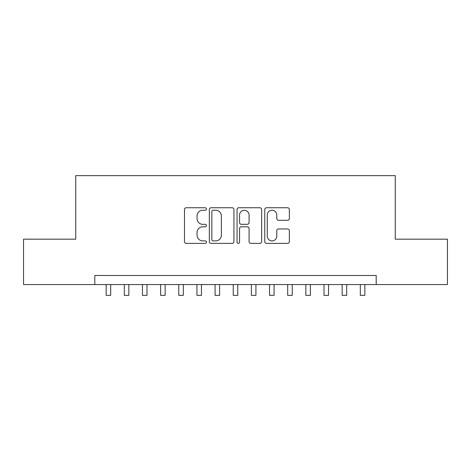 <?xml version="1.0" encoding="UTF-8"?>
<svg xmlns="http://www.w3.org/2000/svg" width="471" height="471" viewBox="0 0 471 471"><rect width="100%" height="100%" fill="white"/><g stroke="black" fill="none" stroke-linecap="round" stroke-linejoin="round"><path stroke-width="0.71" d="M206.457 208.989A1.248 1.248 0 0 0 205.209 207.74L186.275 207.74A1.784 1.784 0 0 0 184.491 209.524L184.491 241.599A1.784 1.784 0 0 0 186.275 243.377L205.209 243.377A1.248 1.248 0 0 0 206.457 242.135A1.248 1.248 0 0 0 205.209 240.887L202.754 240.887A5.705 5.705 0 0 1 197.055 235.182L197.055 232.509A5.705 5.705 0 0 1 202.754 226.81L205.209 226.81A1.248 1.248 0 0 0 206.457 225.562A1.248 1.248 0 0 0 205.209 224.314L202.754 224.314A5.705 5.705 0 0 1 197.055 218.609L197.055 215.936A5.705 5.705 0 0 1 202.754 210.237L205.209 210.237A1.248 1.248 0 0 0 206.457 208.989M287.575 220.304A1.784 1.784 0 0 0 289.359 218.52L289.359 209.524A1.784 1.784 0 0 0 287.575 207.74L266.551 207.74A1.784 1.784 0 0 0 264.767 209.524L264.767 241.599A1.784 1.784 0 0 0 266.551 243.377L287.575 243.377A1.784 1.784 0 0 0 289.359 241.599L289.359 230.731A1.784 1.784 0 0 0 287.575 228.947L278.579 228.947A1.784 1.784 0 0 0 276.795 230.731L276.795 236.118A4.769 4.769 0 0 1 272.032 240.887A4.769 4.769 0 0 1 267.263 236.118L267.263 215A4.769 4.769 0 0 1 272.032 210.237A4.769 4.769 0 0 1 276.795 215L276.795 218.52A1.784 1.784 0 0 0 278.579 220.304L287.575 220.304M94.806 284.561L23.55 284.561L23.55 239.174L75.743 239.174L75.743 175.636L395.257 175.636L395.257 239.174L447.45 239.174L447.45 284.561L376.194 284.561L376.194 275.482L94.806 275.482L94.806 284.561L376.194 284.561M233.94 209.524A1.784 1.784 0 0 0 232.156 207.74L211.132 207.74A1.784 1.784 0 0 0 209.348 209.524L209.348 241.599A1.784 1.784 0 0 0 211.132 243.377L232.156 243.377A1.784 1.784 0 0 0 233.94 241.599L233.94 209.524M238.844 207.74L259.868 207.74A1.784 1.784 0 0 1 261.652 209.524L261.652 241.599A1.784 1.784 0 0 1 259.868 243.377L250.872 243.377A1.784 1.784 0 0 1 249.088 241.599L249.088 228.588A1.784 1.784 0 0 0 247.304 226.81L241.335 226.81A1.784 1.784 0 0 0 239.556 228.588L239.556 242.135A1.248 1.248 0 0 1 238.308 243.377A1.248 1.248 0 0 1 237.06 242.135L237.06 209.524A1.784 1.784 0 0 1 238.844 207.74M213.092 210.237A1.248 1.248 0 0 0 211.844 211.485L211.844 239.639A1.248 1.248 0 0 0 213.092 240.887L215.677 240.887A5.705 5.705 0 0 0 221.376 235.182L221.376 215.936A5.705 5.705 0 0 0 215.677 210.237L213.092 210.237M249.088 215.094A4.769 4.769 0 0 0 244.319 210.325A4.769 4.769 0 0 0 239.556 215.094L239.556 222.53A1.784 1.784 0 0 0 241.335 224.314L247.304 224.314A1.784 1.784 0 0 0 249.088 222.53L249.088 215.094M106.152 284.561L106.152 295.364L110.691 295.364L110.691 284.561M124.303 284.561L124.303 295.364L128.842 295.364L128.842 284.561M142.46 284.561L142.46 295.364L146.999 295.364L146.999 284.561M160.617 284.561L160.617 295.364L165.15 295.364L165.15 284.561M178.768 284.561L178.768 295.364L183.307 295.364L183.307 284.561M196.925 284.561L196.925 295.364L201.458 295.364L201.458 284.561M215.076 284.561L215.076 295.364L219.616 295.364L219.616 284.561M233.233 284.561L233.233 295.364L237.767 295.364L237.767 284.561M251.384 284.561L251.384 295.364L255.924 295.364L255.924 284.561M269.542 284.561L269.542 295.364L274.075 295.364L274.075 284.561M287.693 284.561L287.693 295.364L292.232 295.364L292.232 284.561M305.85 284.561L305.85 295.364L310.383 295.364L310.383 284.561M324.001 284.561L324.001 295.364L328.54 295.364L328.54 284.561M342.158 284.561L342.158 295.364L346.697 295.364L346.697 284.561M360.309 284.561L360.309 295.364L364.848 295.364L364.848 284.561"/></g></svg>
